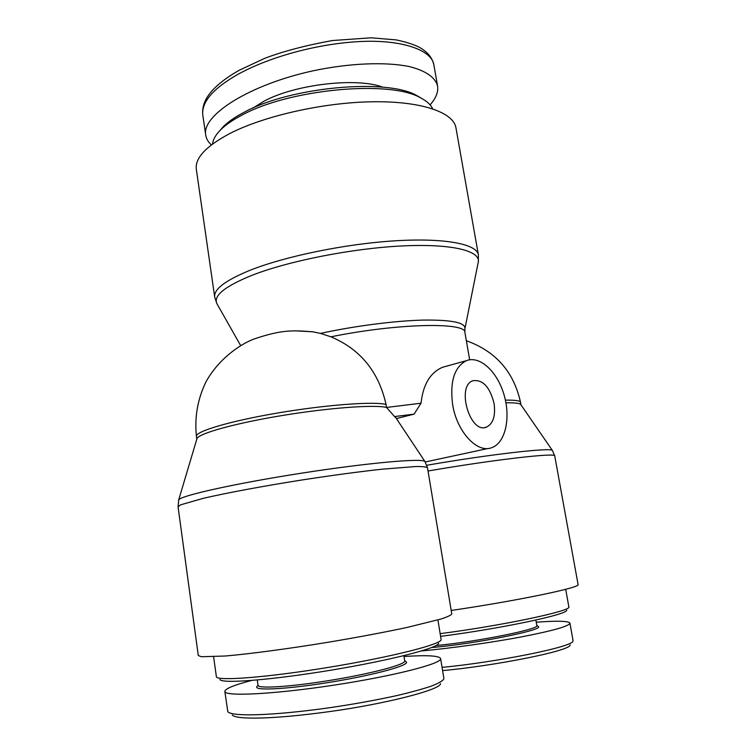 <?xml version="1.0" encoding="UTF-8"?>
<svg xmlns="http://www.w3.org/2000/svg" width="756" height="756" viewBox="0 0 756 756"><rect width="100%" height="100%" fill="white"/><g stroke="black" fill="none" stroke-linecap="round" stroke-linejoin="round"><path stroke-width="1.13" d="M295.152 330.816L312.908 331.818L320.459 333.405L330.93 336.817C360.338 349.196 378.709 371.735 386.032 404.441L386.524 407.446L421.045 403.213C423.067 384.596 430.221 372.623 442.515 367.293L445.889 366.348M229.833 133.519C264.061 115.895 323.351 102.495 372.358 101.767C421.461 101.011 453.496 112.361 455.934 127.773L478.368 254.772C476.781 244.103 445.133 237.762 395.549 240.777C346.068 243.763 285.522 256.171 250.141 270.242C225.496 280.325 213.674 289.246 214.685 297.004L196.333 169.353C194.831 158.136 206.001 146.191 229.833 133.519M520.95 404.791L520.733 404.479C519.495 403.213 514.562 402.674 505.934 402.835M428.038 471.007C493.876 459.639 556.917 452.438 554.743 455.972L578.075 584.511C581.477 587.374 518.436 600.585 451.209 610.47M421.045 403.213L414.071 414.146L394.556 416.556L386.524 407.446C374.683 404.498 329.342 407.749 282.498 415.469C235.617 423.152 199.026 433.339 196.995 438.546L178.567 500.302M494.055 403.449C495.719 415.866 493.177 423.757 486.439 427.14C469.958 434.284 455.944 385.787 473.02 380.712C482.886 379.436 489.897 387.015 494.055 403.449M452.627 404.517C456.804 431.6 477.064 453.496 491.523 447.75C505.32 443.243 510.924 418.229 504.11 395.057C497.514 371.801 479.89 355.244 466.357 360.688C454.347 366.972 449.763 381.591 452.627 404.517M396.399 418.559L414.071 414.146M394.556 416.556L395.794 417.652M196.834 439.094L196.995 438.546M178.066 506.803L198.28 655.547L201.417 656.737L225.307 656.01C249.584 653.921 287.375 648.913 327.027 642.439C357.333 637.374 384.114 632.356 407.38 627.376L440.88 619.06C447.524 616.877 451.152 615.176 451.776 613.938L427.499 467.784L424.919 461.481C422.387 458.032 367.888 462.823 301.464 473.18C235.012 483.5 180.126 495.794 178.69 499.914L178.066 506.803L180.712 504.8L203.383 498.298C226.743 492.884 263.542 486.032 302.476 479.899C332.262 475.326 358.75 471.763 381.96 469.202L415.743 466.528C422.613 466.461 426.535 466.877 427.499 467.784M212.54 144.018C213.031 139.52 215.706 134.804 220.572 129.871C225.553 124.901 232.602 120.024 241.74 115.243C289.113 89 390.049 79.758 420.563 97.845C426.724 101.002 430.75 104.649 432.621 108.769M421.479 98.318L416.925 95.634C387.176 78.029 289.775 86.931 243.886 112.398C235.031 117.048 228.189 121.792 223.351 126.639L219.854 130.608M211.378 144.897C208.165 142.015 206.275 138.735 205.708 135.078C201.587 115.356 249.14 84.606 313.655 70.686C349.669 63.164 385.069 61.708 408.854 66.471C425.562 70.554 435.324 77.414 437.573 85.957C438.489 91.911 435.985 98.204 430.079 104.857M252.995 108.042L263.816 101.304C294.745 84.341 356.756 77.159 382.952 87.223M437.922 619.939L441.126 639.689C441.504 644.207 392.355 656.813 330.741 667.009C269.127 677.263 217.388 681.326 216.405 676.847L213.598 656.794M219.958 679.474C221.102 683.944 271.442 680.088 331.213 670.137C390.984 660.243 438.811 647.854 438.575 643.29M232.243 714.959C236.146 720.062 276.091 719.022 329.418 711.604C383.679 704.223 440.578 689.926 440.54 683.641M443.772 679.068C442.525 681.014 438.357 683.377 431.279 686.136C422.443 689.094 411.255 692.184 397.722 695.397C375.524 700.254 352.258 704.45 327.934 707.966C272.68 715.667 231.742 716.849 227.83 711.708L224.834 691.447C225.118 688.707 234.029 685.049 251.587 680.466M404.025 656.501C426.904 654.989 439.104 655.679 440.616 658.552C442.629 663.503 393.725 676.1 333.49 685.21C273.285 694.367 224.4 696.673 224.834 691.438M257.361 686.023L256.738 686.883C254.923 691.022 290.465 688.896 332.971 681.78C375.486 674.721 409.308 665.337 406.407 662.001L405.575 661.396M403.893 655.679L404.734 660.952C405.934 664.354 373.124 673.246 332.697 679.956C292.279 686.713 257.9 688.981 258.042 685.323L257.286 679.994M565.715 589.302L568.871 607.011C571.385 610.98 502.088 625.656 440.172 633.651M440.616 636.344C500.841 628.68 568.994 614.193 566.641 610.149M442.591 670.6C492.402 666.159 570.969 650.973 570.166 644.887M573.01 640.464L572.982 640.918C573.965 647.004 493.271 662.625 442.062 667.368M536.24 622.207C557.352 620.648 568.588 620.959 569.929 623.142C569.344 626.138 553.099 630.74 521.186 636.939C490.436 642.742 450.51 648.327 421.65 650.925M431.78 647.505C473.01 644.254 544.396 629.975 538.329 626.497L537.762 626.081M535.862 620.062L536.817 625.514C540.455 628.983 476.611 641.853 436.117 645.52M196.806 439.17L196.418 436.392C195.105 431.468 230.211 421.007 278.208 412.908C326.138 404.781 373.899 401.285 386.032 404.441M330.93 336.817C397.183 323.247 466.291 321.971 464.921 332.489L464.874 329.002C466.14 322.736 452.315 319.769 423.398 320.081C395.01 320.761 354.734 325.94 320.459 333.405M505.395 400.141C515.157 399.99 520.204 400.737 520.534 402.372L520.978 404.829M240.654 345.586L217.388 304.517C212.332 296.541 223.748 286.855 251.625 275.449C288.49 260.924 352.778 248.242 402.91 245.908C453.184 243.517 481.685 251.19 478.132 262.748L465.006 328.302M552.579 450.727L552.419 450.5C551.587 447.306 489.945 454.28 426.856 465.252M425.146 461.812L395.492 417.199M205.708 135.078L202.731 114.657C201.71 101.682 213.513 88.206 238.121 74.239C266.556 58.543 311.292 44.916 355.046 41.845C399.244 38.594 432.167 49.433 433.916 65.186M196.418 436.392C194.453 417.586 197.533 399.622 205.651 382.498C217.435 360.31 239.227 344.405 254.451 338.868C281.723 329.692 292.553 330.183 312.908 331.818M466.348 340.72C495.728 351.266 513.797 371.82 520.534 402.372M469.656 359.79L464.921 332.489M478.35 261.708L478.368 254.772M216.868 303.591L214.685 297.004M520.733 404.479L552.419 450.5L554.743 455.972M484.719 427.537L486.439 427.14M425.259 461.973L488.272 448.45M442.506 367.284L466.357 360.688M223.351 126.639L220.572 129.871M416.925 95.634L420.563 97.845M202.731 114.647C201.909 105.5 205.897 96.626 214.713 88.027C220.969 81.856 229.181 75.921 239.34 70.204L264.732 58.316C283.453 51.247 306 45.332 332.366 40.55L371.139 37.8L396.125 39.888C405.518 41.882 412.899 44.179 418.266 46.759C427.102 51.304 432.319 57.447 433.916 65.167M433.935 65.186L437.573 85.948M443.866 678.387L440.616 658.552M258.013 685.116L256.738 686.883M404.706 660.744L406.407 662.001M573.039 640.464L569.929 623.142M536.788 625.373L538.329 626.497"/></g></svg>
